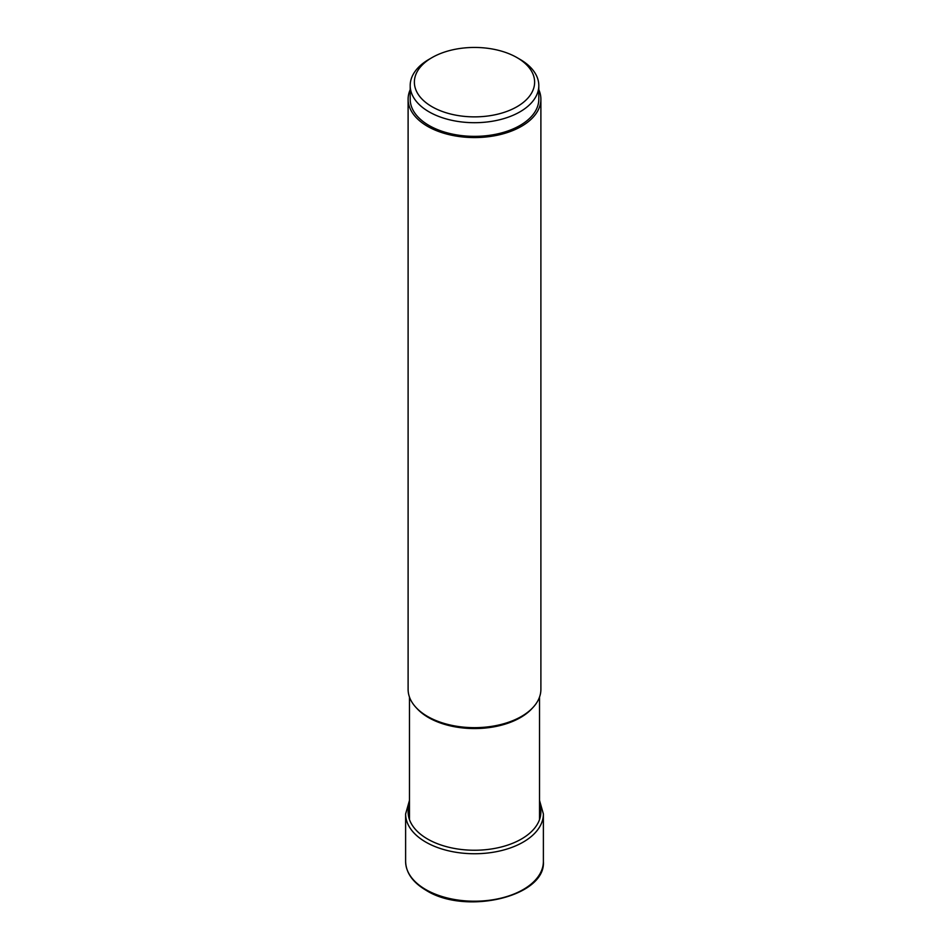 <?xml version="1.0" encoding="UTF-8"?>
<svg xmlns="http://www.w3.org/2000/svg" width="949" height="949" viewBox="0 0 949 949"><rect width="100%" height="100%" fill="white"/><g stroke="black" fill="none" stroke-linecap="round" stroke-linejoin="round"><path stroke-width="1.42" d="M540.894 99.23L540.894 689.33A66.394 38.328 180 0 1 521.452 716.436A66.394 38.328 180 0 1 427.548 716.436L427.548 716.436A66.394 38.328 180 0 1 408.106 689.33L408.106 99.23A66.394 38.328 0 0 0 427.548 126.336A66.394 38.328 0 0 0 499.909 134.651A66.394 38.328 0 0 0 540.894 99.23A66.394 38.328 0 0 0 538.807 89.692M428.165 716.792L427.548 716.436L428.165 716.792A65.528 37.83 180 0 0 428.213 716.815A65.528 37.83 180 0 0 520.835 716.792L521.452 716.436M410.193 89.692A66.394 38.328 0 0 0 408.106 99.23M538.807 85.576L538.807 99.23A64.307 37.13 180 0 1 499.103 133.536A64.307 37.13 180 0 1 429.031 125.482A64.307 37.13 180 0 1 410.193 99.23L410.193 85.576A64.307 37.13 0 0 0 429.031 111.828A64.307 37.13 0 0 0 519.969 111.828A64.307 37.13 0 0 0 538.807 85.576A64.307 37.13 0 0 0 519.969 59.324L517.015 57.616A60.119 34.71 180 0 1 517.015 106.703A60.119 34.71 180 0 1 431.985 106.703A60.119 34.71 180 0 1 431.985 57.616A60.119 34.71 180 0 1 517.015 57.616L519.969 59.324M431.985 57.616L429.031 59.324A64.307 37.13 0 0 0 410.193 85.576M425.793 889.569A68.886 39.775 180 0 1 405.614 861.443C405.982 872.843 412.815 882.475 426.137 890.328C465.579 915.477 546.126 896.615 543.386 861.443A68.886 39.775 180 0 1 500.858 898.181A68.886 39.775 180 0 1 425.793 889.569M409.47 800.422L405.614 813.969A68.886 39.775 0 0 0 425.793 842.095A68.886 39.775 0 0 0 500.858 850.719A68.886 39.775 0 0 0 543.386 813.969L543.386 861.443M409.47 804.266A66.371 38.316 0 0 0 427.572 839.023A66.371 38.316 0 0 0 505.924 845.678A66.371 38.316 0 0 0 539.53 804.266M416.457 707.942A65.03 37.545 0 0 0 428.509 717.563A65.03 37.545 0 0 0 428.557 717.586A65.03 37.545 0 0 0 532.543 707.942M405.614 813.969L405.614 861.443M539.53 800.422L543.386 813.969M539.53 697.052L539.53 819.58M409.47 697.052L409.47 819.58"/></g></svg>
